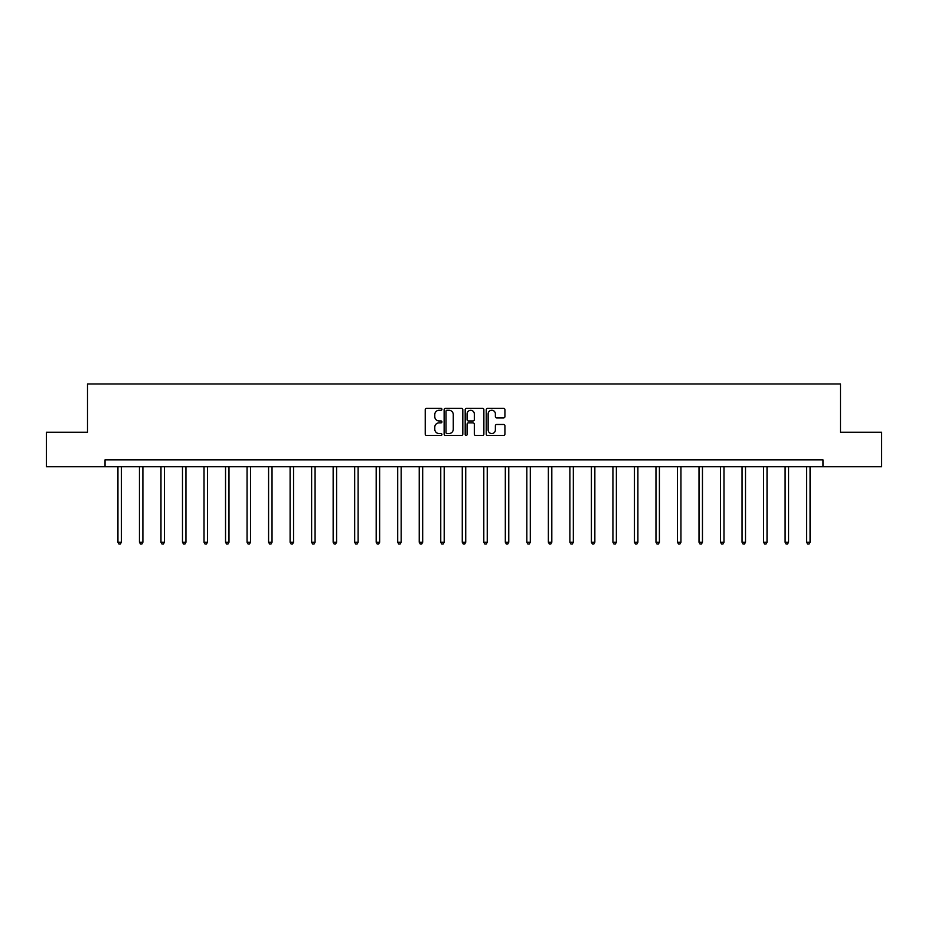 <?xml version="1.0" encoding="UTF-8"?>
<svg xmlns="http://www.w3.org/2000/svg" width="928" height="928" viewBox="0 0 928 928"><rect width="100%" height="100%" fill="white"/><g stroke="black" fill="none" stroke-linecap="round" stroke-linejoin="round"><path stroke-width="1.39" d="M441.925 409.318A0.951 0.951 0 0 0 440.974 408.366L426.59 408.366A1.357 1.357 0 0 0 425.233 409.724L425.233 434.095A1.357 1.357 0 0 0 426.59 435.452L440.974 435.452A0.951 0.951 0 0 0 441.925 434.501A0.951 0.951 0 0 0 440.974 433.55L439.118 433.55A4.338 4.338 0 0 1 434.78 429.223L434.78 427.193A4.338 4.338 0 0 1 439.118 422.855L440.974 422.855A0.951 0.951 0 0 0 441.925 421.904A0.951 0.951 0 0 0 440.974 420.964L439.118 420.964A4.338 4.338 0 0 1 434.78 416.626L434.78 414.596A4.338 4.338 0 0 1 439.118 410.269L440.974 410.269A0.951 0.951 0 0 0 441.925 409.318M503.579 417.913A1.357 1.357 0 0 0 504.925 416.556L504.925 409.724A1.357 1.357 0 0 0 503.579 408.366L487.594 408.366A1.357 1.357 0 0 0 486.237 409.724L486.237 434.095A1.357 1.357 0 0 0 487.594 435.452L503.579 435.452A1.357 1.357 0 0 0 504.925 434.095L504.925 425.836A1.357 1.357 0 0 0 503.579 424.479L496.735 424.479A1.357 1.357 0 0 0 495.378 425.836L495.378 429.931A3.619 3.619 0 0 1 491.759 433.55A3.619 3.619 0 0 1 488.14 429.931L488.14 413.888A3.619 3.619 0 0 1 491.759 410.269A3.619 3.619 0 0 1 495.378 413.888L495.378 416.556A1.357 1.357 0 0 0 496.735 417.913L503.579 417.913M105.038 466.749L46.4 466.749L46.4 432.251L87.51 432.251L87.51 383.972L840.49 383.972L840.49 432.251L881.6 432.251L881.6 466.749L822.962 466.749L822.962 459.847L105.038 459.847L105.038 466.749L822.962 466.749M462.817 409.724A1.357 1.357 0 0 0 461.46 408.366L445.486 408.366A1.357 1.357 0 0 0 444.129 409.724L444.129 434.095A1.357 1.357 0 0 0 445.486 435.452L461.46 435.452A1.357 1.357 0 0 0 462.817 434.095L462.817 409.724M466.54 408.366L482.514 408.366A1.357 1.357 0 0 1 483.871 409.724L483.871 434.095A1.357 1.357 0 0 1 482.514 435.452L475.681 435.452A1.357 1.357 0 0 1 474.324 434.095L474.324 424.212A1.357 1.357 0 0 0 472.967 422.855L468.431 422.855A1.357 1.357 0 0 0 467.086 424.212L467.086 434.501A0.951 0.951 0 0 1 466.134 435.452A0.951 0.951 0 0 1 465.183 434.501L465.183 409.724A1.357 1.357 0 0 1 466.54 408.366M446.971 410.269A0.951 0.951 0 0 0 446.02 411.208L446.02 432.61A0.951 0.951 0 0 0 446.971 433.55L448.932 433.55A4.338 4.338 0 0 0 453.27 429.223L453.27 414.596A4.338 4.338 0 0 0 448.932 410.269L446.971 410.269M474.324 413.958A3.619 3.619 0 0 0 470.705 410.327A3.619 3.619 0 0 0 467.086 413.958L467.086 419.607A1.357 1.357 0 0 0 468.431 420.964L472.967 420.964A1.357 1.357 0 0 0 474.324 419.607L474.324 413.958M117.937 466.749L117.937 542.23L121.382 542.23L121.382 466.749M121.382 542.23L120.35 544.028L118.97 544.028L117.937 542.23M139.455 466.749L139.455 542.23L142.9 542.23L142.9 466.749M142.9 542.23L141.868 544.028L140.488 544.028L139.455 542.23M160.973 466.749L160.973 542.23L164.418 542.23L164.418 466.749M164.418 542.23L163.386 544.028L162.006 544.028L160.973 542.23M182.491 466.749L182.491 542.23L185.948 542.23L185.948 466.749M185.948 542.23L184.916 544.028L183.535 544.028L182.491 542.23M204.021 466.749L204.021 542.23L207.466 542.23L207.466 466.749M207.466 542.23L206.434 544.028L205.053 544.028L204.021 542.23M225.539 466.749L225.539 542.23L228.984 542.23L228.984 466.749M228.984 542.23L227.952 544.028L226.571 544.028L225.539 542.23M247.057 466.749L247.057 542.23L250.514 542.23L250.514 466.749M250.514 542.23L249.47 544.028L248.101 544.028L247.057 542.23M268.586 466.749L268.586 542.23L272.032 542.23L272.032 466.749M272.032 542.23L270.999 544.028L269.619 544.028L268.586 542.23M290.104 466.749L290.104 542.23L293.55 542.23L293.55 466.749M293.55 542.23L292.517 544.028L291.137 544.028L290.104 542.23M311.622 466.749L311.622 542.23L315.079 542.23L315.079 466.749M315.079 542.23L314.035 544.028L312.655 544.028L311.622 542.23M333.152 466.749L333.152 542.23L336.597 542.23L336.597 466.749M336.597 542.23L335.565 544.028L334.184 544.028L333.152 542.23M354.67 466.749L354.67 542.23L358.115 542.23L358.115 466.749M358.115 542.23L357.083 544.028L355.702 544.028L354.67 542.23M376.188 466.749L376.188 542.23L379.633 542.23L379.633 466.749M379.633 542.23L378.601 544.028L377.22 544.028L376.188 542.23M397.706 466.749L397.706 542.23L401.163 542.23L401.163 466.749M401.163 542.23L400.13 544.028L398.75 544.028L397.706 542.23M419.236 466.749L419.236 542.23L422.681 542.23L422.681 466.749M422.681 542.23L421.648 544.028L420.268 544.028L419.236 542.23M440.754 466.749L440.754 542.23L444.199 542.23L444.199 466.749M444.199 542.23L443.166 544.028L441.786 544.028L440.754 542.23M462.272 466.749L462.272 542.23L465.728 542.23L465.728 466.749M465.728 542.23L464.684 544.028L463.316 544.028L462.272 542.23M483.801 466.749L483.801 542.23L487.246 542.23L487.246 466.749M487.246 542.23L486.214 544.028L484.834 544.028L483.801 542.23M505.319 466.749L505.319 542.23L508.764 542.23L508.764 466.749M508.764 542.23L507.732 544.028L506.352 544.028L505.319 542.23M526.837 466.749L526.837 542.23L530.294 542.23L530.294 466.749M530.294 542.23L529.25 544.028L527.87 544.028L526.837 542.23M548.367 466.749L548.367 542.23L551.812 542.23L551.812 466.749M551.812 542.23L550.78 544.028L549.399 544.028L548.367 542.23M569.885 466.749L569.885 542.23L573.33 542.23L573.33 466.749M573.33 542.23L572.298 544.028L570.917 544.028L569.885 542.23M591.403 466.749L591.403 542.23L594.848 542.23L594.848 466.749M594.848 542.23L593.816 544.028L592.435 544.028L591.403 542.23M612.921 466.749L612.921 542.23L616.378 542.23L616.378 466.749M616.378 542.23L615.345 544.028L613.965 544.028L612.921 542.23M634.45 466.749L634.45 542.23L637.896 542.23L637.896 466.749M637.896 542.23L636.863 544.028L635.483 544.028L634.45 542.23M655.968 466.749L655.968 542.23L659.414 542.23L659.414 466.749M659.414 542.23L658.381 544.028L657.001 544.028L655.968 542.23M677.486 466.749L677.486 542.23L680.943 542.23L680.943 466.749M680.943 542.23L679.899 544.028L678.53 544.028L677.486 542.23M699.016 466.749L699.016 542.23L702.461 542.23L702.461 466.749M702.461 542.23L701.429 544.028L700.048 544.028L699.016 542.23M720.534 466.749L720.534 542.23L723.979 542.23L723.979 466.749M723.979 542.23L722.947 544.028L721.566 544.028L720.534 542.23M742.052 466.749L742.052 542.23L745.509 542.23L745.509 466.749M745.509 542.23L744.465 544.028L743.084 544.028L742.052 542.23M763.582 466.749L763.582 542.23L767.027 542.23L767.027 466.749M767.027 542.23L765.994 544.028L764.614 544.028L763.582 542.23M785.1 466.749L785.1 542.23L788.545 542.23L788.545 466.749M788.545 542.23L787.512 544.028L786.132 544.028L785.1 542.23M806.618 466.749L806.618 542.23L810.063 542.23L810.063 466.749M810.063 542.23L809.03 544.028L807.65 544.028L806.618 542.23"/></g></svg>
